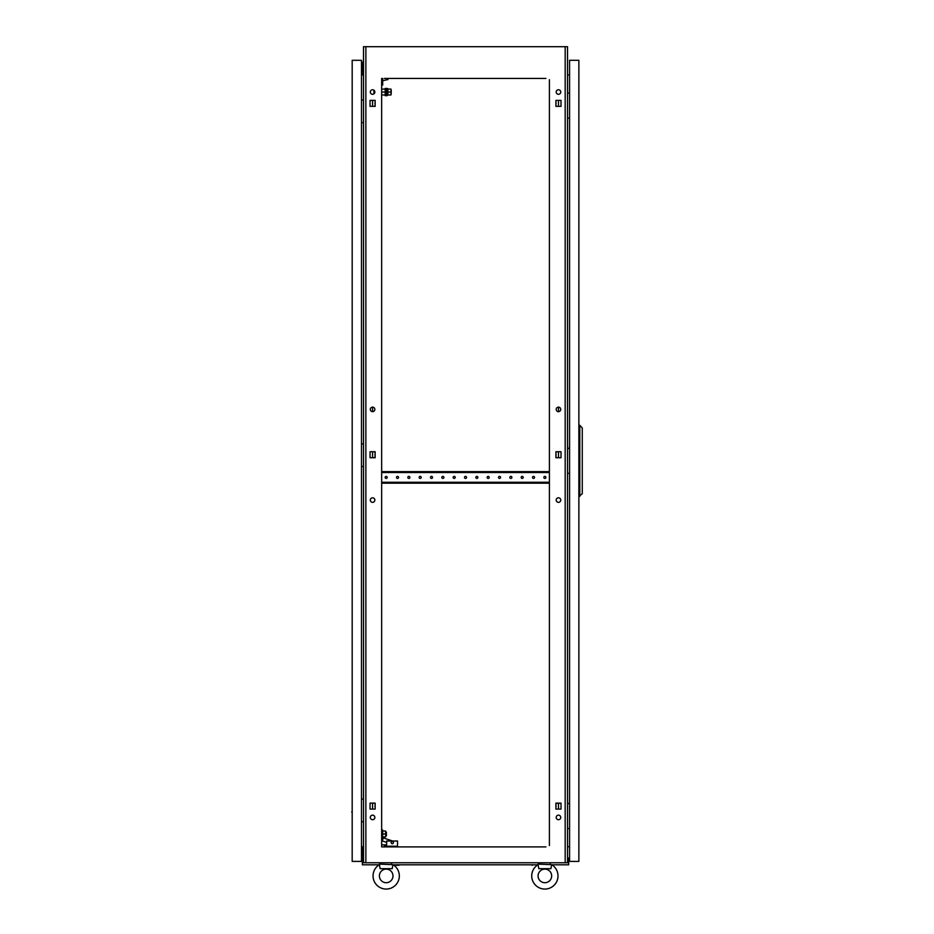 <?xml version="1.0" encoding="UTF-8"?>
<svg xmlns="http://www.w3.org/2000/svg" width="934" height="934" viewBox="0 0 934 934"><rect width="100%" height="100%" fill="white"/><g stroke="black" fill="none" stroke-linecap="round" stroke-linejoin="round"><path stroke-width="1.4" d="M538.217 864.977L538.066 864.125L551.667 864.674A13.146 13.146 0 0 1 544.872 889.063A13.146 13.146 0 0 1 538.066 864.674L538.825 868.667L550.908 868.667L551.515 864.966M379.531 864.977L379.391 864.125L392.992 864.674A13.146 13.146 0 0 1 386.186 889.063A13.146 13.146 0 0 1 379.391 864.674L380.15 868.667L392.222 868.667L392.84 864.966M375.129 806.649A1.016 1.016 0 0 1 375.129 805.552M375.129 455.278A1.016 1.016 0 0 1 375.129 454.193M375.129 103.919A1.016 1.016 0 0 1 375.129 102.822M555.928 805.552A1.016 1.016 0 0 1 555.928 806.649L555.928 805.552M555.928 454.193A1.016 1.016 0 0 1 555.928 455.278L555.928 454.193M555.928 102.822A1.016 1.016 0 0 1 555.928 103.919L555.928 102.822M560.739 500.075A2.265 2.265 0 0 0 558.474 497.81A2.265 2.265 0 0 0 556.197 500.075A2.265 2.265 0 0 0 558.474 502.34A2.265 2.265 0 0 0 560.739 500.075M374.849 500.075A2.265 2.265 0 0 0 372.584 497.81A2.265 2.265 0 0 0 370.319 500.075A2.265 2.265 0 0 0 372.584 502.34A2.265 2.265 0 0 0 374.849 500.075M374.849 817.437A2.265 2.265 0 0 0 372.584 815.16A2.265 2.265 0 0 0 370.319 817.437A2.265 2.265 0 0 0 372.584 819.702A2.265 2.265 0 0 0 374.849 817.437M560.739 817.437A2.265 2.265 0 0 0 558.474 815.16A2.265 2.265 0 0 0 556.197 817.437A2.265 2.265 0 0 0 558.474 819.702A2.265 2.265 0 0 0 560.739 817.437M374.849 92.034A2.265 2.265 0 0 0 372.584 89.769A2.265 2.265 0 0 0 370.319 92.034A2.265 2.265 0 0 0 372.584 94.299A2.265 2.265 0 0 0 374.849 92.034M374.849 409.396A2.265 2.265 0 0 0 372.584 407.131A2.265 2.265 0 0 0 370.319 409.396A2.265 2.265 0 0 0 372.584 411.661A2.265 2.265 0 0 0 374.849 409.396M560.739 409.396A2.265 2.265 0 0 0 558.474 407.131A2.265 2.265 0 0 0 556.197 409.396A2.265 2.265 0 0 0 558.474 411.661A2.265 2.265 0 0 0 560.739 409.396M560.739 92.034A2.265 2.265 0 0 0 558.474 89.769A2.265 2.265 0 0 0 556.197 92.034A2.265 2.265 0 0 0 558.474 94.299A2.265 2.265 0 0 0 560.739 92.034M372.584 809.089L372.584 803.112M557.61 803.112L555.928 803.112L555.928 809.089L561.007 809.089L558.474 809.089L558.474 803.112L561.007 803.112L555.928 803.427M372.584 457.73L372.584 451.741M372.584 411.661L372.584 407.131M372.584 106.359L372.584 100.382M545.888 78.433L384.376 78.433M543.845 78.433L543.051 78.433M535.345 78.433L534.552 78.433M532.508 78.433L531.715 78.433M524.009 78.433L523.215 78.433M521.184 78.433L520.39 78.433M512.673 78.433L511.879 78.433M509.847 78.433L509.053 78.433M501.348 78.433L500.554 78.433M498.511 78.433L497.717 78.433M490.011 78.433L489.218 78.433M487.174 78.433L486.381 78.433M478.675 78.433L477.881 78.433M475.838 78.433L475.044 78.433M467.339 78.433L466.545 78.433M464.502 78.433L463.708 78.433M456.002 78.433L455.208 78.433M453.177 78.433L452.383 78.433M444.666 78.433L443.883 78.433M441.84 78.433L441.046 78.433M433.341 78.433L432.547 78.433M430.504 78.433L429.71 78.433M422.005 78.433L421.211 78.433M419.168 78.433L418.374 78.433M410.668 78.433L409.874 78.433M407.831 78.433L407.037 78.433M399.332 78.433L398.538 78.433M396.506 78.433L395.712 78.433M387.995 78.433L387.201 78.433M543.845 846.904L543.051 846.904M535.345 846.904L534.552 846.904M532.508 846.904L531.715 846.904M524.009 846.904L523.215 846.904M521.184 846.904L520.39 846.904M512.673 846.904L511.879 846.904M509.847 846.904L509.053 846.904M501.348 846.904L500.554 846.904M498.511 846.904L497.717 846.904M490.011 846.904L489.218 846.904M487.174 846.904L486.381 846.904M478.675 846.904L477.881 846.904M475.838 846.904L475.044 846.904M467.339 846.904L466.545 846.904M464.502 846.904L463.708 846.904M456.002 846.904L455.208 846.904M453.177 846.904L452.383 846.904M444.666 846.904L443.883 846.904M441.84 846.904L441.046 846.904M433.341 846.904L432.547 846.904M430.504 846.904L429.71 846.904M422.005 846.904L421.211 846.904M419.168 846.904L418.374 846.904M410.668 846.904L409.874 846.904M407.831 846.904L407.037 846.904M399.332 846.904L398.538 846.904M396.506 846.904L395.712 846.904M387.995 846.904L387.201 846.904M381.656 78.433L381.656 846.904L545.888 846.904M385.17 846.904L384.376 846.904L384.376 844.861L386.641 844.861L386.641 841.009L397.522 841.009L397.522 846.227L384.376 846.227M555.928 457.415L557.61 457.73M558.474 457.73L561.007 457.73L561.007 451.741L558.474 451.741L558.474 457.73M557.61 451.741L555.928 452.056M561.007 809.089L561.007 803.112L561.007 809.089M555.928 106.044L557.61 106.359M561.007 100.382L558.474 100.382L558.474 106.359L561.007 106.359L561.007 100.382L555.928 100.382L555.928 106.359L561.007 106.359L561.007 100.382M373.752 457.73A2.382 2.382 0 0 1 374.3 457.415A2.382 2.382 0 0 0 373.752 457.73L373.448 457.73M565.175 862.771L565.175 46.7L567.533 46.7L567.533 862.771L363.513 862.771L363.513 46.7L365.871 46.7L365.871 862.771M549.402 845.562L549.402 79.682M370.051 457.73L375.129 457.73L375.129 451.741L370.051 451.741L370.051 457.73M555.928 457.73L561.007 457.73L561.007 451.741L555.928 451.741L555.928 457.73M370.051 809.089L375.129 809.089L375.129 803.112L370.051 803.112L370.051 809.089M370.051 106.359L375.129 106.359L375.129 100.382L370.051 100.382L370.051 106.359M565.175 46.7L365.871 46.7M569.577 74.837L567.533 75.012M569.577 846.811L567.533 846.624M361.481 74.837L363.513 75.012M361.481 846.811L363.513 846.624M549.402 844.663L549.402 841.125M549.402 839.082L549.402 837.424M549.402 831.447L549.402 829.789M549.402 827.746L549.402 826.088M549.402 820.11L549.402 818.453M549.402 816.409L549.402 814.763M549.402 808.774L549.402 807.116M549.402 805.073L549.402 803.427M549.402 797.438L549.402 795.78M549.402 793.748L549.402 792.09M549.402 786.101L549.402 784.455M549.402 782.412L549.402 780.754M549.402 774.765L549.402 773.119M549.402 771.075L549.402 769.418M549.402 763.44L549.402 761.782M549.402 759.739L549.402 758.081M549.402 752.104L549.402 750.446M549.402 748.403L549.402 746.756M549.402 740.767L549.402 739.109M549.402 737.078L549.402 735.42M549.402 729.431L549.402 727.773M549.402 725.741L549.402 724.084M549.402 718.094L549.402 716.448M549.402 714.405L549.402 712.747M549.402 706.769L549.402 705.112M549.402 703.069L549.402 701.411M549.402 695.433L549.402 693.775M549.402 691.732L549.402 690.086M549.402 684.097L549.402 682.439M549.402 680.396L549.402 678.749M549.402 672.76L549.402 671.102M549.402 669.071L549.402 667.413M549.402 661.424L549.402 659.778M549.402 657.734L549.402 656.077M549.402 650.087L549.402 648.441M549.402 646.398L549.402 644.74M549.402 638.763L549.402 637.105M549.402 635.062L549.402 633.404M549.402 627.426L549.402 625.768M549.402 623.725L549.402 622.079M549.402 616.09L549.402 614.432M549.402 612.4L549.402 610.743M549.402 604.753L549.402 603.095M549.402 601.064L549.402 599.406M549.402 593.417L549.402 591.771M549.402 589.728L549.402 588.07M549.402 582.092L549.402 580.434M549.402 578.391L549.402 576.733M549.402 570.756L549.402 569.098M549.402 567.055L549.402 565.409M549.402 559.419L549.402 557.761M549.402 555.718L549.402 554.072M549.402 548.083L549.402 546.425M549.402 544.394L549.402 542.736M549.402 536.746L549.402 535.1M549.402 533.057L549.402 531.399M549.402 525.41L549.402 523.764M549.402 521.721L549.402 520.063M549.402 514.085L549.402 512.427M549.402 510.384L549.402 508.726M549.402 502.749L549.402 501.091M549.402 499.048L549.402 497.402M549.402 491.412L549.402 489.755M549.402 487.723L549.402 486.065M549.402 468.74L549.402 467.093M549.402 465.05L549.402 463.392M549.402 457.415L549.402 455.757M549.402 453.714L549.402 452.056M549.402 446.078L549.402 444.421M549.402 442.377L549.402 440.731M549.402 434.742L549.402 433.084M549.402 431.041L549.402 429.395M549.402 423.406L549.402 421.748M549.402 419.716L549.402 418.058M549.402 412.069L549.402 410.423M549.402 408.38L549.402 406.722M549.402 400.733L549.402 399.087M549.402 397.043L549.402 395.386M549.402 389.408L549.402 387.75M549.402 385.707L549.402 384.049M549.402 378.072L549.402 376.414M549.402 374.371L549.402 372.724M549.402 366.735L549.402 365.077M549.402 363.046L549.402 361.388M549.402 355.399L549.402 353.741M549.402 351.709L549.402 350.052M549.402 344.062L549.402 342.416M549.402 340.373L549.402 338.715M549.402 332.738L549.402 331.08M549.402 329.037L549.402 327.379M549.402 321.401L549.402 319.743M549.402 317.7L549.402 316.054M549.402 310.065L549.402 308.407M549.402 306.364L549.402 304.717M549.402 298.728L549.402 297.07M549.402 295.039L549.402 293.381M549.402 287.392L549.402 285.746M549.402 283.702L549.402 282.045M549.402 276.055L549.402 274.409M549.402 272.366L549.402 270.708M549.402 264.731L549.402 263.073M549.402 261.03L549.402 259.372M549.402 253.394L549.402 251.736M549.402 249.693L549.402 248.047M549.402 242.058L549.402 240.4M549.402 238.368L549.402 236.711M549.402 230.721L549.402 229.063M549.402 227.032L549.402 225.374M549.402 219.385L549.402 217.739M549.402 215.696L549.402 214.038M549.402 208.06L549.402 206.402M549.402 204.359L549.402 202.701M549.402 196.724L549.402 195.066M549.402 193.023L549.402 191.377M549.402 185.387L549.402 183.729M549.402 181.686L549.402 180.04M549.402 174.051L549.402 172.393M549.402 170.362L549.402 168.704M549.402 162.714L549.402 161.068M549.402 159.025L549.402 157.367M549.402 151.378L549.402 149.732M549.402 147.689L549.402 146.031M549.402 140.053L549.402 138.395M549.402 136.352L549.402 134.694M549.402 128.717L549.402 127.059M549.402 125.016L549.402 123.37M549.402 117.38L549.402 115.723M549.402 113.691L549.402 112.033M549.402 106.044L549.402 104.386M549.402 102.355L549.402 100.697M549.402 94.708L549.402 93.061M549.402 91.018L549.402 89.36M549.402 83.383L549.402 81.725M381.656 844.663L381.656 841.125M381.656 839.082L381.656 837.424M381.656 831.447L381.656 829.789M381.656 827.746L381.656 826.088M381.656 820.11L381.656 818.453M381.656 816.409L381.656 814.763M381.656 808.774L381.656 807.116M381.656 805.073L381.656 803.427M381.656 797.438L381.656 795.78M381.656 793.748L381.656 792.09M381.656 786.101L381.656 784.455M381.656 782.412L381.656 780.754M381.656 774.765L381.656 773.119M381.656 771.075L381.656 769.418M381.656 763.44L381.656 761.782M381.656 759.739L381.656 758.081M381.656 752.104L381.656 750.446M381.656 748.403L381.656 746.756M381.656 740.767L381.656 739.109M381.656 737.078L381.656 735.42M381.656 729.431L381.656 727.773M381.656 725.741L381.656 724.084M381.656 718.094L381.656 716.448M381.656 714.405L381.656 712.747M381.656 706.769L381.656 705.112M381.656 703.069L381.656 701.411M381.656 695.433L381.656 693.775M381.656 691.732L381.656 690.086M381.656 684.097L381.656 682.439M381.656 680.396L381.656 678.749M381.656 672.76L381.656 671.102M381.656 669.071L381.656 667.413M381.656 661.424L381.656 659.778M381.656 657.734L381.656 656.077M381.656 650.087L381.656 648.441M381.656 646.398L381.656 644.74M381.656 638.763L381.656 637.105M381.656 635.062L381.656 633.404M381.656 627.426L381.656 625.768M381.656 623.725L381.656 622.079M381.656 616.09L381.656 614.432M381.656 612.4L381.656 610.743M381.656 604.753L381.656 603.095M381.656 601.064L381.656 599.406M381.656 593.417L381.656 591.771M381.656 589.728L381.656 588.07M381.656 582.092L381.656 580.434M381.656 578.391L381.656 576.733M381.656 570.756L381.656 569.098M381.656 567.055L381.656 565.409M381.656 559.419L381.656 557.761M381.656 555.718L381.656 554.072M381.656 548.083L381.656 546.425M381.656 544.394L381.656 542.736M381.656 536.746L381.656 535.1M381.656 533.057L381.656 531.399M381.656 525.41L381.656 523.764M381.656 521.721L381.656 520.063M381.656 514.085L381.656 512.427M381.656 510.384L381.656 508.726M381.656 502.749L381.656 501.091M381.656 499.048L381.656 497.402M381.656 491.412L381.656 489.755M381.656 487.723L381.656 486.065M381.656 468.74L381.656 467.093M381.656 465.05L381.656 463.392M381.656 457.415L381.656 455.757M381.656 453.714L381.656 452.056M381.656 446.078L381.656 444.421M381.656 442.377L381.656 440.731M381.656 434.742L381.656 433.084M381.656 431.041L381.656 429.395M381.656 423.406L381.656 421.748M381.656 419.716L381.656 418.058M381.656 412.069L381.656 410.423M381.656 408.38L381.656 406.722M381.656 400.733L381.656 399.087M381.656 397.043L381.656 395.386M381.656 389.408L381.656 387.75M381.656 385.707L381.656 384.049M381.656 378.072L381.656 376.414M381.656 374.371L381.656 372.724M381.656 366.735L381.656 365.077M381.656 363.046L381.656 361.388M381.656 355.399L381.656 353.741M381.656 351.709L381.656 350.052M381.656 344.062L381.656 342.416M381.656 340.373L381.656 338.715M381.656 332.738L381.656 331.08M381.656 329.037L381.656 327.379M381.656 321.401L381.656 319.743M381.656 317.7L381.656 316.054M381.656 310.065L381.656 308.407M381.656 306.364L381.656 304.717M381.656 298.728L381.656 297.07M381.656 295.039L381.656 293.381M381.656 287.392L381.656 285.746M381.656 283.702L381.656 282.045M381.656 276.055L381.656 274.409M381.656 272.366L381.656 270.708M381.656 264.731L381.656 263.073M381.656 261.03L381.656 259.372M381.656 253.394L381.656 251.736M381.656 249.693L381.656 248.047M381.656 242.058L381.656 240.4M381.656 238.368L381.656 236.711M381.656 230.721L381.656 229.063M381.656 227.032L381.656 225.374M381.656 219.385L381.656 217.739M381.656 215.696L381.656 214.038M381.656 208.06L381.656 206.402M381.656 204.359L381.656 202.701M381.656 196.724L381.656 195.066M381.656 193.023L381.656 191.377M381.656 185.387L381.656 183.729M381.656 181.686L381.656 180.04M381.656 174.051L381.656 172.393M381.656 170.362L381.656 168.704M381.656 162.714L381.656 161.068M381.656 159.025L381.656 157.367M381.656 151.378L381.656 149.732M381.656 147.689L381.656 146.031M381.656 140.053L381.656 138.395M381.656 136.352L381.656 134.694M381.656 128.717L381.656 127.059M381.656 125.016L381.656 123.37M381.656 117.38L381.656 115.723M381.656 113.691L381.656 112.033M381.656 106.044L381.656 104.386M381.656 102.355L381.656 100.697M374.3 457.415L375.129 457.415M373.448 803.112L375.129 803.427M373.448 451.741L375.129 452.056M375.129 106.044L373.448 106.359M558.474 411.661L558.474 407.131M379.391 875.917A6.795 6.795 0 0 1 386.186 869.122A6.795 6.795 0 0 1 392.981 875.917A6.795 6.795 0 0 1 386.186 882.712A6.795 6.795 0 0 1 379.391 875.917M399.332 875.917A13.146 13.146 0 0 1 386.186 889.063A13.146 13.146 0 0 1 373.04 875.917M391.509 864.125L391.626 862.771M380.372 864.125L380.745 862.771M380.15 868.667L392.222 868.667M538.066 875.917A6.795 6.795 0 0 1 544.872 869.122A6.795 6.795 0 0 1 551.667 875.917A6.795 6.795 0 0 1 544.872 882.712A6.795 6.795 0 0 1 538.066 875.917M558.007 875.917A13.146 13.146 0 0 1 544.872 889.063A13.146 13.146 0 0 1 531.726 875.917M550.184 864.125L550.313 862.771M539.058 864.125L539.432 862.771M538.825 868.667L550.908 868.667M569.436 93.166L569.577 89.547M567.533 93.166L569.577 93.166M569.577 118.104L567.533 118.104M569.436 803.602L569.577 799.983M567.533 803.602L569.577 803.602M569.577 828.54L567.533 828.54M569.436 448.39L569.577 444.759M567.533 448.39L569.577 448.39M569.577 473.328L567.533 473.328M569.577 861.405L578.87 861.405L578.87 60.301L569.577 60.301L569.577 861.405M579.78 496.444L579.78 425.262L582.267 427.982L582.267 493.724L578.87 496.444M579.78 425.262L578.87 425.262M532.415 865.258L530.816 864.814L536.256 864.814M398.97 865.258L396.074 865.258M373.495 864.814L378.935 864.814M552.122 864.814L557.563 864.814M363.069 862.432L363.069 858.007L362.38 858.007L362.38 862.537L363.513 862.537M567.533 862.537L568.666 862.537L568.666 864.814L551.889 864.814M537.844 864.814L393.214 864.814M379.157 864.814L362.38 864.814L362.38 862.537M567.989 862.432L567.989 858.007L568.666 858.007L568.666 862.432L567.533 862.432M363.513 862.432L362.38 862.432M352.188 807.688L352.188 813.129L351.733 811.856M352.188 60.301L352.188 861.405L361.481 861.405L361.481 60.301L352.188 60.301M352.188 108.589L352.188 114.03M352.188 452.465L352.188 457.905M352.188 848.831L352.188 854.271M352.188 67.446L352.188 72.887M363.513 799.072L361.481 799.072M361.481 821.745L363.513 821.745M363.513 99.973L361.481 99.973M361.481 122.634L363.513 122.634M363.513 443.848L361.481 443.848M361.481 466.521L363.513 466.521M363.513 853.816L362.614 853.816L362.614 858.007M362.38 858.579L361.481 858.579M362.38 859.478L361.481 859.478M363.513 847.01L362.614 847.01L362.614 849.286L363.513 849.286M361.481 849.286L362.614 849.286L362.614 853.816L361.481 853.816M363.513 67.89L362.614 67.89L362.614 63.138L361.481 63.138M363.513 62.228L361.481 62.228M363.513 74.697L362.614 74.697L362.614 72.432L363.513 72.432M361.481 72.432L362.614 72.432L362.614 67.89L361.481 67.89M373.95 90.224L373.95 93.855M391.171 842.596A1.132 1.132 0 0 1 392.303 841.464A1.132 1.132 0 0 1 393.436 842.596A1.132 1.132 0 0 1 392.303 843.729A1.132 1.132 0 0 1 391.171 842.596M381.656 844.861L384.376 844.861M392.56 841.009L383.29 837.903L382.286 840.915L386.641 842.375M382.671 833.98L382.671 836.922L385.637 836.922L385.637 833.98L382.671 833.98L382.671 831.038L385.637 831.038L385.637 833.98M382.555 838.043L382.018 829.917L382.753 836.922M385.637 832.171L386.407 832.171L386.407 835.79L385.637 835.79M381.656 87.959L381.656 96.12M382.239 94.988L385.193 94.988M382.239 92.034L385.193 92.034M382.239 89.092L385.193 89.092M391.218 90.224L391.218 93.855L390.996 90.224M387.914 89.092L390.996 89.092L387.914 89.092L387.914 92.034L390.996 92.034L387.914 92.034L387.914 94.976L390.996 94.976L387.914 94.988L387.914 88.683L387.178 88.683M390.996 89.092L390.996 94.976M387.914 94.988L387.178 95.396M387.178 95.665L387.178 88.415L386.454 88.415L386.454 95.665L387.178 95.665M385.917 95.665L385.917 88.415L385.193 88.415L385.193 95.665L385.917 95.665M381.656 85.006L382.695 85.006L382.695 78.433M382.695 80.698L387.96 79.577A12.235 12.235 0 0 0 387.061 78.433M398.538 477.402A1.016 1.016 0 0 0 397.522 476.387A1.016 1.016 0 0 0 396.506 477.402A1.016 1.016 0 0 0 397.522 478.418A1.016 1.016 0 0 0 398.538 477.402M387.201 477.402A1.016 1.016 0 0 0 386.186 476.387A1.016 1.016 0 0 0 385.17 477.402A1.016 1.016 0 0 0 386.186 478.418A1.016 1.016 0 0 0 387.201 477.402M409.874 477.402A1.016 1.016 0 0 0 408.858 476.387A1.016 1.016 0 0 0 407.831 477.402A1.016 1.016 0 0 0 408.858 478.418A1.016 1.016 0 0 0 409.874 477.402M421.211 477.402A1.016 1.016 0 0 0 420.195 476.387A1.016 1.016 0 0 0 419.168 477.402A1.016 1.016 0 0 0 420.195 478.418A1.016 1.016 0 0 0 421.211 477.402M432.547 477.402A1.016 1.016 0 0 0 431.52 476.387A1.016 1.016 0 0 0 430.504 477.402A1.016 1.016 0 0 0 431.52 478.418A1.016 1.016 0 0 0 432.547 477.402M443.883 477.402A1.016 1.016 0 0 0 442.856 476.387A1.016 1.016 0 0 0 441.84 477.402A1.016 1.016 0 0 0 442.856 478.418A1.016 1.016 0 0 0 443.883 477.402M455.208 477.402A1.016 1.016 0 0 0 454.193 476.387A1.016 1.016 0 0 0 453.177 477.402A1.016 1.016 0 0 0 454.193 478.418A1.016 1.016 0 0 0 455.208 477.402M466.545 477.402A1.016 1.016 0 0 0 465.529 476.387A1.016 1.016 0 0 0 464.502 477.402A1.016 1.016 0 0 0 465.529 478.418A1.016 1.016 0 0 0 466.545 477.402M477.881 477.402A1.016 1.016 0 0 0 476.865 476.387A1.016 1.016 0 0 0 475.838 477.402A1.016 1.016 0 0 0 476.865 478.418A1.016 1.016 0 0 0 477.881 477.402M489.218 477.402A1.016 1.016 0 0 0 488.19 476.387A1.016 1.016 0 0 0 487.174 477.402A1.016 1.016 0 0 0 488.19 478.418A1.016 1.016 0 0 0 489.218 477.402M500.554 477.402A1.016 1.016 0 0 0 499.527 476.387A1.016 1.016 0 0 0 498.511 477.402A1.016 1.016 0 0 0 499.527 478.418A1.016 1.016 0 0 0 500.554 477.402M511.879 477.402A1.016 1.016 0 0 0 510.863 476.387A1.016 1.016 0 0 0 509.847 477.402A1.016 1.016 0 0 0 510.863 478.418A1.016 1.016 0 0 0 511.879 477.402M523.215 477.402A1.016 1.016 0 0 0 522.199 476.387A1.016 1.016 0 0 0 521.184 477.402A1.016 1.016 0 0 0 522.199 478.418A1.016 1.016 0 0 0 523.215 477.402M534.552 477.402A1.016 1.016 0 0 0 533.536 476.387A1.016 1.016 0 0 0 532.508 477.402A1.016 1.016 0 0 0 533.536 478.418A1.016 1.016 0 0 0 534.552 477.402M545.888 477.402A1.016 1.016 0 0 0 544.872 476.387A1.016 1.016 0 0 0 543.845 477.402A1.016 1.016 0 0 0 544.872 478.418A1.016 1.016 0 0 0 545.888 477.402M381.656 483.182L381.761 482.283L549.285 482.283L549.402 483.182M549.402 471.623L549.285 472.534L381.761 472.534L381.656 471.623M381.761 471.623L549.285 471.623M381.761 483.182L549.285 483.182M382.753 831.038L382.555 829.917"/></g></svg>
